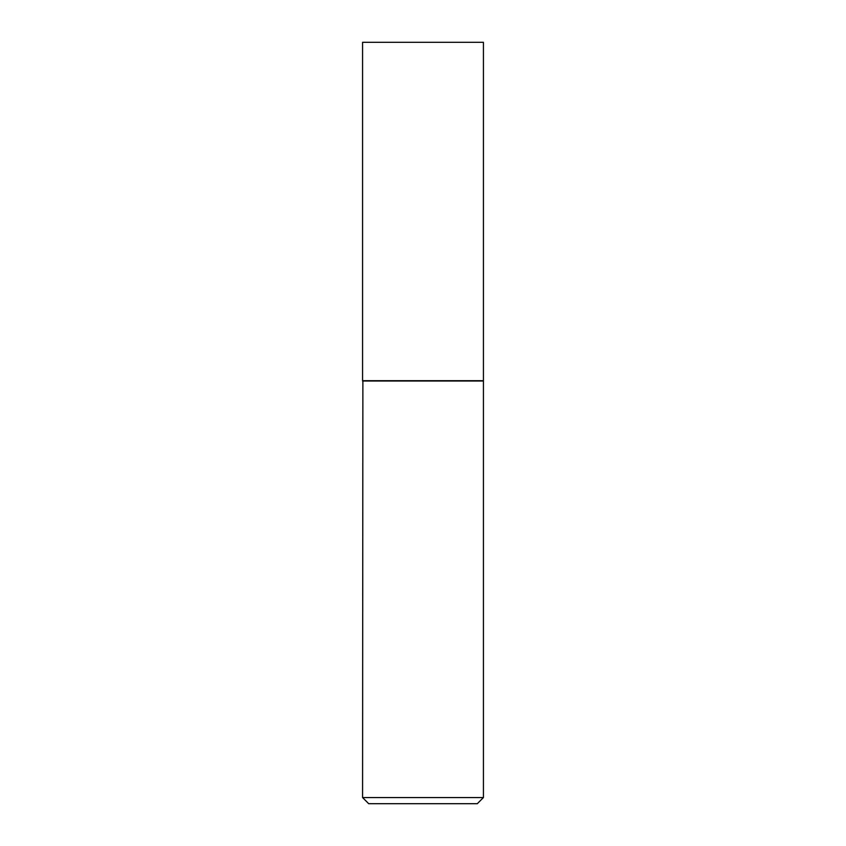 <?xml version="1.0" encoding="UTF-8"?>
<svg xmlns="http://www.w3.org/2000/svg" width="846" height="846" viewBox="0 0 846 846"><rect width="100%" height="100%" fill="white"/><g stroke="black" fill="none" stroke-linecap="round" stroke-linejoin="round"><path stroke-width="1.27" d="M483.426 42.3L362.574 42.3L362.574 380.711L483.426 380.711L483.426 42.3M362.881 380.711L362.574 797.556L483.426 797.556L483.426 381.017L362.574 381.017M483.426 797.556L477.292 803.7L368.708 803.7L362.574 797.556"/></g></svg>
